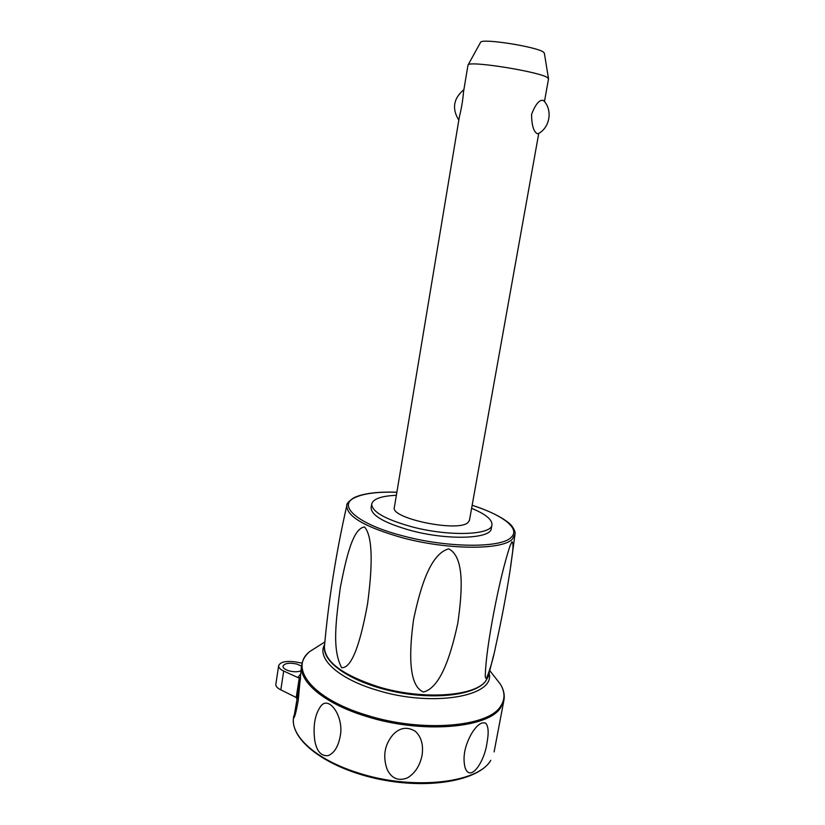 <?xml version="1.0" encoding="UTF-8"?>
<svg xmlns="http://www.w3.org/2000/svg" width="825" height="825" viewBox="0 0 825 825"><rect width="100%" height="100%" fill="white"/><g stroke="black" fill="none" stroke-linecap="round" stroke-linejoin="round"><path stroke-width="1.24" d="M544.459 101.578L548.522 78.891L547.522 77.663C540.138 71.847 469.631 60.514 468.146 64.866L467.971 65.206M543.51 100.516C552.833 109.756 550.048 127.38 538.488 133.547L537.498 133.743C533.713 132.083 531.733 125.637 531.558 114.407C535.58 104.012 539.54 99.371 543.448 100.475L543.964 101.001M538.756 133.382L469.456 520.317L467.909 522.638C457.916 532.424 390.359 518.389 394.34 507.478L394.371 507.282M544.366 53.264L543.541 52.212C537.549 46.901 482.254 38.125 480.635 42.199L480.47 42.498M463.598 91.462L463.516 91.936C462.928 99.753 461.546 108.023 459.391 116.737L459.298 117.315M471.601 508.334C485.347 513.985 492.143 519.441 491.968 524.7C492.174 535.074 449.254 536.766 412.026 526.845C385.481 519.441 372.034 511.882 371.683 504.137C372.972 498.95 381.202 495.99 396.371 495.289M491.906 525.02L491.298 528.33C491.494 538.818 448.573 540.602 411.376 530.65C384.852 523.225 371.425 515.604 371.095 507.787L371.147 507.468M486.564 678.119C485.636 678.82 485.213 677.645 485.296 674.613C485.853 660.021 488.72 639.169 493.886 612.057C499.084 585.038 504.457 562.97 510.005 545.851L512.016 541.736C513.212 542.84 513.305 546.996 512.304 554.194L509.871 571.931C506.003 596.197 501.311 620.874 495.763 645.954C493.329 658.237 490.267 668.962 486.564 678.119M448.728 548.842C464.021 556.741 462.825 588.184 457.813 623.123C450.13 658.876 439.56 688.06 423.452 692.01C409.179 686.235 408.55 655.865 413.573 619.575C420.894 584.647 431.011 553.678 448.728 548.842M364.516 526.948C373.385 537.158 372.281 568.497 367.537 604.003C361.061 639.427 352.584 668.425 341.674 667.714C331.856 649.512 336.012 620.276 340.364 587.204C346.5 556.246 352.976 528.495 364.516 526.948M489.122 673.355C495.732 696.259 432.362 707.664 376.674 690.102C338.095 678.748 316.408 658.154 324.617 644.614M301.3 667.631L298.227 700.404C296.361 710.903 294.907 716.698 293.865 717.802L300.506 678.717M340.096 736.869C338.054 746.996 334.073 753.246 328.154 755.607C321.368 756.422 316.924 751.554 314.83 740.994C312.923 726.516 314.727 715.162 320.275 706.922C328.412 693.877 344.654 717.007 340.096 736.869M300.589 677.377L299.289 677.82L296.237 697.507L297.082 699.208M296.237 697.507L280.83 689.865C277.344 688.153 275.684 686.307 275.828 684.327L278.664 665.651C280.345 661.908 285.945 660.67 295.463 661.918L302.074 663.114M300.826 673.757L297.835 677.531L299.289 677.82M297.835 677.531L283.697 671.034C280.201 669.364 278.52 667.569 278.664 665.651M301.012 670.838C297.65 672.086 293.545 672.066 288.729 670.777C284.862 669.508 282.944 667.982 282.965 666.177C284.749 663.125 289.503 662.444 297.206 664.146L301.517 666.198M487.018 742.675C484.739 761.279 470.436 782.977 465.125 767.786C462.516 757.453 464.619 746.12 471.446 733.807C476.788 725.092 481.542 721.555 485.719 723.195C488.441 726.289 488.874 732.786 487.018 742.675M422.039 755.432C419.884 765.744 415.058 773.211 407.54 777.831C398.413 781.399 391.607 778.573 387.131 769.364C382.563 756.226 384.574 744.614 393.143 734.508C399.939 727.557 407.323 726.474 415.295 731.249C421.358 736.952 423.607 745.016 422.039 755.432M472.137 505.323C502.631 514.924 520.936 528.701 511.108 537.405C501.353 548.109 448.13 548.006 403.415 536.023C358.04 524.483 336.982 505.859 354.554 497.753C363.361 493.494 377.468 491.669 396.877 492.267M347.057 504.56L346.799 505.591C346.644 516.46 365.258 527.216 402.631 537.838C448.212 550.079 502.456 550.12 512.325 539.158L514.986 534.332L510.572 567.27M493.505 655.627L488.699 674.984L485.894 680.759C475.272 696.609 421.699 700.281 377.551 686.555C342.427 674.902 324.72 661.691 324.411 646.903C328.556 600.239 336.012 553.132 346.799 505.591C346.283 503.9 348.645 501.291 353.873 497.764C363 493.422 377.334 491.576 396.877 492.216M494.711 676.923L500.239 683.977C505.127 691.958 505.23 699.414 500.538 706.355C488.328 727.042 421.575 732.744 366.609 715.162C312.015 698.775 288.533 667.714 309.891 651.441L319.151 645.583M324.864 641.974L309.891 651.441C305.219 655.349 302.476 659.938 301.672 665.197C298.763 681.739 324.607 703.766 366.269 716.378C421.472 734.064 488.524 728.3 500.765 707.479L504.023 699.786C504.807 694.526 503.539 689.246 500.239 683.977L489.813 670.663M490.597 760.712L490.72 760.361C478.129 783.348 411.397 790.814 356.864 772.458C315.707 759.402 290.369 735.776 293.535 717.616L293.669 716.75M280.83 689.865L283.697 671.034M544.335 53.078L548.501 78.602M463.897 89.657C453.441 98.412 451.749 108.601 458.813 120.213M371.095 507.787L371.683 504.137M485.543 681.368C474.767 695.362 434.063 700.188 393.267 691.453C352.512 682.646 322.936 663.248 324.411 646.903M485.75 681.099L488.348 676.283M514.986 534.332C515.439 532.465 514.573 529.949 512.408 526.814C509.582 521.957 495.031 512.5 472.147 505.271M490.463 760.918C477.737 781.172 426.927 789.876 376.262 778.604C325.638 767.353 290.08 740.004 293.535 717.616L293.834 715.688M301.249 667.972L301.672 665.197M494.103 751.895L503.858 700.611M480.635 42.199L468.146 64.866M394.34 507.478L459.391 116.737M463.516 91.936L467.981 65.123"/></g></svg>
